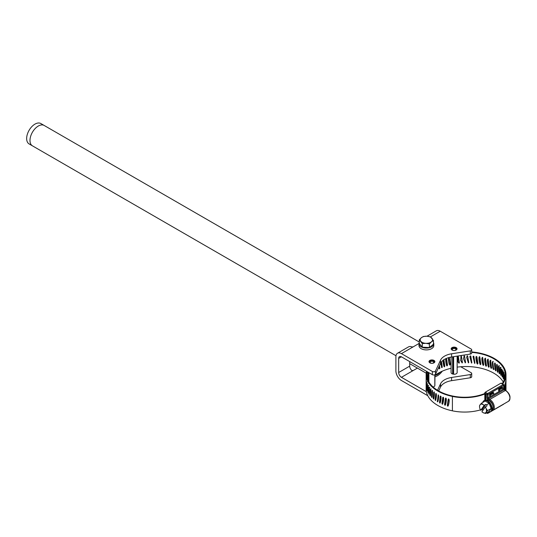 <?xml version="1.0" encoding="UTF-8"?>
<svg xmlns="http://www.w3.org/2000/svg" width="537" height="537" viewBox="0 0 537 537"><rect width="100%" height="100%" fill="white"/><g stroke="black" fill="none" stroke-linecap="round" stroke-linejoin="round"><path stroke-width="0.81" d="M471.714 352.366A39.201 22.635 180 0 1 505.263 374.766A39.201 22.635 180 0 1 502.115 383.66M485.602 394.373L485.602 394.386A39.201 22.635 180 0 1 484.817 394.641L484.817 400.24M457.148 367.127A39.201 22.635 180 0 1 503.229 381.968M495.966 370.503L495.772 370.731C495.268 372.094 493.892 361.844 495.007 363.093L495.275 363.549A2301.71 1578.928 -63.5 0 1 495.966 370.503L495.96 370.631M497.893 371.933L497.718 372.148C497.269 373.49 496.013 363.18 497.027 364.475L497.275 364.945A2301.71 1672.191 -59 0 1 497.893 371.933L497.886 372.074M499.625 373.443L499.464 373.651C499.068 374.974 497.94 364.61 498.846 365.952L499.068 366.429A2301.71 1755.862 -54.1 0 1 499.625 373.443L499.605 373.598M499.37 365.71L498.846 365.952M501.135 375.027L501.001 375.229C500.652 376.538 499.665 366.12 500.464 367.503L500.652 367.993A2301.71 1829.411 -48.5 0 1 501.135 375.027L501.115 375.195M501.021 367.288L500.464 367.503M502.424 376.679L502.31 376.873C502.021 378.162 501.175 367.711 501.853 369.127L502.014 369.624A2301.71 1892.375 -42.2 0 1 502.424 376.679L502.404 376.853M503.478 378.384L503.384 378.578C503.156 379.854 502.457 369.362 503.015 370.805L503.149 371.309A2301.71 1944.336 -35.2 0 1 503.478 378.384L503.464 378.558M504.223 380.317C504.055 381.585 503.511 371.067 503.941 372.537L504.048 373.047A2301.71 1984.974 -27.3 0 1 504.283 379.8M504.585 378.968L504.699 374.813A2301.71 2014.019 -18.6 0 1 504.787 378.296M505.002 377.39L505.109 376.612A2301.71 2031.296 -9.2 0 1 505.109 376.779M492.798 361.804L493.631 369.409C493.087 370.792 491.597 360.616 492.798 361.804L493.154 361.515M491.543 367.939L491.315 368.187C490.731 369.597 489.133 359.488 490.422 360.622L490.737 361.059A2301.71 1366.088 -71.2 0 1 491.543 367.939L491.543 368.026M489.086 366.818L488.838 367.08C488.214 368.516 486.529 358.481 487.891 359.555L488.227 359.971A2301.71 1247.874 -74.6 0 1 489.086 366.818L489.086 366.872M486.475 365.818L486.213 366.086C485.555 367.556 483.79 357.602 485.22 358.609L485.576 359.011A2301.71 1122.786 -77.8 0 1 486.475 365.818L486.475 365.825M483.736 364.938L483.461 365.22C482.77 366.717 480.937 356.85 482.421 357.79L482.79 358.172A2301.71 991.624 -80.8 0 1 483.736 364.938L483.73 364.898M480.883 364.187L480.602 364.482C479.883 366.012 477.984 356.226 479.528 357.098L479.903 357.467A2301.71 855.226 -83.6 0 1 480.883 364.187L480.602 364.482L480.857 364.093C480.132 365.637 478.219 355.836 479.783 356.709M477.93 363.569L477.641 363.878C476.91 365.442 474.963 355.749 476.541 356.548L476.93 356.897A2301.71 714.472 -86.4 0 1 477.93 363.569L477.641 363.878L476.265 356.689M476.353 356.461L476.165 356.85L476.541 356.548M474.909 363.093L474.614 363.408L473.037 356.635L473.486 356.132L473.882 356.461A2301.71 570.254 -89.1 0 1 474.909 363.093L474.614 363.408L473.104 356.454M471.828 362.75L471.526 363.086L469.841 356.743L470.385 355.863L470.788 356.172A2301.71 423.498 -91.7 0 1 471.828 362.75L471.526 363.086L469.882 356.555M468.714 362.556L468.412 362.905L466.633 357.394L467.257 355.736L467.667 356.024A2301.71 275.139 -94.4 0 1 468.714 362.556L468.412 362.905L466.64 357.199M465.579 362.509L465.277 362.871L463.552 358.823L464.122 355.749L464.532 356.024A2301.71 126.135 -97 0 1 465.579 362.509L465.277 362.871L463.532 358.615M462.444 362.603L462.142 362.978L460.699 360.549L461.001 355.917L461.404 356.165A2301.71 22.567 -99.6 0 0 462.444 362.603L460.652 360.334M461.001 355.917L461.404 356.165L461.33 355.756M459.336 362.837L459.041 363.234L457.933 361.904L457.913 356.219L458.309 356.454A2301.71 170.021 -102.3 0 0 459.336 362.837L457.853 361.676M457.913 356.219L458.309 356.454L458.175 356.044M484.783 393.097A0.705 0.409 -60 0 1 485.28 392.232L487.549 393.54A0.705 0.409 60 0 1 488.052 394.406L488.052 397.89A0.705 0.409 180 0 1 487.052 397.89L487.052 394.406L484.783 393.097L484.783 393.896L485.978 394.588L485.978 399.515A1.41 0.812 -120 0 0 486.072 400.072M505.921 390.735A0.705 0.409 120 0 0 505.78 390.412C510.204 394.044 511.15 397.642 508.62 401.206A6.39 3.692 -120 0 0 509.6 396.078A6.39 3.692 -120 0 0 505.424 390.446L504.183 389.728L488.549 398.756A0.705 0.409 -120 0 1 488.052 397.89L503.686 388.869L503.686 385.378L488.052 394.406A0.705 0.409 180 0 1 487.052 394.406A0.705 0.409 120 0 1 487.549 393.54L503.189 384.519L500.914 383.203L485.28 392.232M500.914 383.203A0.705 0.409 -60 0 1 501.269 383.17L503.538 384.479A0.705 0.409 120 0 0 503.189 384.519A0.705 0.409 60 0 1 503.686 385.378A0.705 0.409 180 0 0 503.894 385.089A0.705 0.705 0 0 0 503.538 384.479A0.705 0.409 120 0 1 503.686 384.801A0.705 0.409 180 0 1 503.894 385.089L503.894 388.58A0.705 0.409 180 0 1 503.686 388.869A0.705 0.409 -120 0 0 504.183 389.728A0.705 0.409 120 0 1 504.538 389.694L503.894 388.58M493.429 392.52L493.067 392.312L489.63 394.299L489.992 394.507L493.429 392.52L493.765 393.097L493.765 394.567L490.321 396.554L489.63 396.152L489.63 394.299M498.672 390.936L498.672 389.083L502.108 387.096L502.464 387.305L502.8 389.352L499.363 391.339L498.672 390.936M502.8 387.882L499.363 389.862L499.363 391.339M498.672 389.083L499.027 389.291L502.464 387.305M499.363 389.862L499.027 389.291M493.765 393.097L490.321 395.084L490.321 396.554M490.321 395.084L489.992 394.507M490.563 411.611A6.39 3.692 -120 0 0 490.784 411.503A6.39 3.692 -120 0 0 491.496 410.839A6.39 3.692 -120 0 0 490.784 404.119A6.39 3.692 -120 0 0 485.32 400.139A6.39 3.692 -120 0 0 484.387 400.427A6.39 3.692 -120 0 0 484.186 400.562M488.234 411.906A6.39 3.692 -120 0 0 490.355 411.751A6.39 3.692 -120 0 0 490.355 404.368A6.39 3.692 -120 0 0 483.965 400.676A6.39 3.692 -120 0 0 482.77 402.435M489.16 411.369L491.16 408.523L489.16 403.368L485.159 401.058L481.541 403.146L480.004 404.878A4.9 2.826 -120 0 0 479.534 406.61A4.9 2.826 -120 0 0 480.004 408.879A4.9 2.826 -120 0 0 480.702 410.281L482.246 409.476L485.851 404.354L486.65 404.817L487.052 405.844L485.3 406.945L481.904 411.772A4.9 2.826 -120 0 0 483.005 412.611L485.542 413.456L489.16 411.369M482.75 410.57L482.246 409.476M485.542 413.456L486.005 412.349A4.9 2.826 -120 0 0 486.005 408.342A4.9 2.826 -120 0 0 485.3 406.945M483.005 412.611L483.005 412.611A4.9 2.826 -120 0 0 486.005 412.349L487.542 410.61L486.005 408.342L485.602 406.684M480.702 410.281L484.099 405.448L485.851 404.354M484.099 405.448A4.9 2.826 -120 0 0 483.005 404.609A4.9 2.826 -120 0 0 480.004 404.878L479.541 406.381M484.408 405.187L483.005 404.609L481.541 403.146M486.65 404.817L489.16 403.368M487.542 410.61L491.16 408.523M485.978 394.742A39.926 23.051 180 0 1 485.166 395.004L484.817 394.641M434.977 375.376A39.201 22.635 180 0 1 451.067 368.254M480.474 409.892A35.523 20.507 180 0 1 452.409 410.832A39.926 23.051 180 0 1 426.136 389.171L426.136 378.363M505.982 378.417A2344.065 2074.162 0.5 0 1 505.988 381.022A2344.065 2074.162 0.5 0 1 505.982 385.519L505.988 389.171A39.926 23.051 180 0 1 505.921 390.493M428.888 376.994L428.687 372.557M484.783 393.507A34.798 20.091 180 0 1 452.651 396.031A39.201 22.635 180 0 1 426.855 374.766A39.201 22.635 180 0 1 427.217 371.711M436.225 393.923A2301.71 1258.164 130.7 0 0 435.614 399.4L435.809 399.89M434.258 392.755A2301.71 1348.89 135.1 0 0 433.742 397.951L433.909 398.454M432.493 391.661A2301.71 1429.883 139.9 0 0 432.07 396.413L432.225 396.924M430.916 390.889A2301.71 1500.62 145 0 0 430.64 394.541M426.989 376.518L427.022 376.571A2301.71 1679.508 -171.2 0 0 427.029 376.867M427.277 378.068L427.432 374.772A2301.71 1657.914 -164.7 0 0 427.573 379.068M427.365 374.725L426.727 374.698M428.15 379.424L428.284 379.444C428.07 381.579 427.62 373.309 427.996 372.947L428.096 373.007A2301.71 1624.606 -158.5 0 0 428.365 378.921L428.217 379.525M427.996 372.947L427.398 372.893M438.373 395.091L437.642 401.548M448.543 399.072A2301.71 680.728 112.7 0 0 447.636 405.12L448.267 405.482M445.791 398.219A2301.71 810.333 115.9 0 0 444.931 404.207L445.428 404.663M443.173 397.259A2301.71 933.642 119.3 0 0 442.36 403.166L442.743 403.663M440.689 396.212A2301.71 1049.869 122.8 0 0 439.937 402.018L440.233 402.522M484.898 393.963A35.523 20.507 180 0 1 452.409 396.427A39.926 23.051 180 0 1 426.136 374.766A39.926 23.051 180 0 1 426.579 371.342M471.714 351.95A39.926 23.051 180 0 1 505.988 374.766A39.926 23.051 180 0 1 502.659 383.975M485.166 395.004L485.166 400.159M504.303 389.5L504.075 385.68A2344.065 1975.556 35.9 0 1 503.934 388.835M504.955 389.936L504.928 383.901A2344.065 2018.053 28.1 0 1 504.72 389.802M505.592 381.572L505.532 382.096A2344.065 2048.769 19.4 0 1 505.364 389.191L505.612 381.545M505.914 379.74L505.888 380.263A2344.065 2067.517 10.1 0 1 505.8 387.358L505.921 379.706M505.988 385.365L505.982 384.411M499.47 371.463L499.108 366.885M497.792 370.731L497.255 364.851M495.893 369.738L495.195 363.301M494.127 369.107C493.577 370.503 492.073 360.3 493.302 361.508M435.702 399.944L435.259 400.159C435.749 402.233 437.105 393.688 436.004 393.527L435.735 393.628A2344.065 1281.316 130.7 0 0 435.064 399.662L435.473 400.193M433.701 398.541L433.325 398.696C433.768 400.79 435.004 392.305 433.997 392.091L433.755 392.185A2344.065 1373.713 135.1 0 0 433.151 398.186L433.507 398.743M433.997 392.091L434.346 391.943M431.923 397.031L431.607 397.138C431.996 399.253 433.091 390.822 432.198 390.567L431.983 390.647A2344.065 1456.196 139.9 0 0 431.446 396.628L431.755 397.199M432.198 390.567L432.6 390.439M430.365 395.44L430.103 395.514C430.439 397.642 431.399 389.265 430.62 388.969L430.432 389.036A2344.065 1528.235 145 0 0 429.969 394.99L430.231 395.581M430.62 388.969L431.077 388.855M429.043 393.775L428.835 393.822C429.11 395.964 429.922 387.627 429.264 387.298L429.103 387.365A2344.065 1589.366 150.4 0 0 428.721 393.299L428.935 393.896M429.264 387.298L429.775 387.211M427.962 392.05L427.801 392.077C428.016 394.232 428.674 385.928 428.143 385.573L428.016 385.626A2344.065 1639.199 156.3 0 0 427.714 391.547L427.875 392.158M428.143 385.573L428.707 385.506M427.13 390.278L427.009 390.292C427.163 392.453 427.674 384.177 427.264 383.801L427.17 383.854A2344.065 1677.42 162.4 0 0 426.949 389.755L427.063 390.372M427.264 383.801L427.875 383.76M426.546 388.473L426.573 382.042A2344.065 1703.787 168.8 0 0 426.432 387.936L426.506 388.56M426.633 381.995L427.291 381.988M426.217 386.64L426.23 380.209A2344.065 1718.118 175.4 0 0 426.17 386.103L426.197 386.721M439.145 366.328A2344.065 1110.409 -124.2 0 0 439.36 367.999L439.105 368.496M441.199 362.227A2344.065 994.866 -120.5 0 0 441.817 366.825L441.481 367.328M443.602 359.938A2344.065 871.819 -117.1 0 0 444.428 365.764L443.998 366.247M446.294 358.81A2344.065 742.074 -113.9 0 0 447.18 364.824L446.643 365.267M449.127 357.957A2344.065 606.448 -110.8 0 0 450.053 364.019L449.382 364.361M458.215 356.293A2344.065 173.149 -102.3 0 0 459.202 362.428M461.384 356.105A2344.065 22.984 -99.6 0 0 462.37 362.186M465.559 362.092L465.25 362.455M468.747 362.139L468.439 362.488M483.777 364.838C483.072 366.355 481.219 356.467 482.736 357.414M486.576 365.724C485.904 367.207 484.126 357.233 485.582 358.253M489.247 366.731C488.61 368.187 486.911 358.132 488.301 359.213M491.771 367.865C491.174 369.288 489.569 359.159 490.878 360.3M437.387 401.535C437.937 403.468 439.38 395.339 438.199 394.87L437.387 401.535M447.905 405.556L447.583 405.932C448.274 407.865 450.107 398.944 448.61 399.092L448.241 399.266A2344.065 693.254 112.7 0 0 447.308 405.489L447.583 405.932L448.113 405.697M448.61 399.092L448.241 399.266L448.57 398.897M445.186 404.656L444.811 405.012C445.475 406.979 447.234 398.145 445.797 398.219L445.442 398.38A2344.065 825.241 115.9 0 0 444.549 404.556L444.811 405.012L445.603 404.536M445.797 398.219L445.442 398.38L445.817 398.024M442.602 403.629L442.179 403.972C442.803 405.965 444.482 397.205 443.112 397.219L442.777 397.367A2344.065 950.819 119.3 0 0 441.931 403.502L442.535 403.911M440.165 402.495L439.696 402.81C440.286 404.831 441.864 396.152 440.575 396.098L440.259 396.232A2344.065 1069.187 122.8 0 0 439.467 402.327L439.998 402.79M449.771 364.455L450.073 364.831C449.362 366.717 447.563 357.83 449.026 357.971L449.395 358.152A2301.71 595.493 -110.8 0 0 450.348 364.401L450.073 364.831L449.543 364.589M449.026 357.971L449.395 358.152L449.1 357.776M446.912 365.274L447.261 365.637C446.583 367.55 444.858 358.75 446.26 358.823L446.616 358.991A2301.71 728.669 -113.9 0 0 447.529 365.194L447.261 365.637L446.455 365.126M446.26 358.823L446.616 358.991L446.267 358.622M444.173 366.221L444.576 366.57C443.924 368.516 442.293 359.79 443.622 359.797L443.958 359.951A2301.71 856.072 -117.1 0 0 444.831 366.113L444.213 366.496M441.542 361.79A2301.71 976.89 -120.5 0 0 442.26 367.154L441.716 367.59L440.635 363.133M439.501 365.569A2301.71 1090.345 -124.2 0 0 439.85 368.308L439.36 368.785L438.682 367.335M437.601 369.57L437.393 370.06M462.142 362.978L462.062 362.562M459.041 363.234L458.9 362.824M442.025 367.617L441.575 367.295M439.622 368.785L439.132 368.483M26.85 136.344A11.76 6.793 -60 0 1 32.636 125.853A11.76 6.793 -60 0 1 40.852 123.544L44.175 125.463A11.76 6.793 -60 0 0 38.295 126.041A11.76 6.793 -60 0 0 30.179 138.271A11.76 6.793 -60 0 0 32.415 145.829L29.092 143.909A11.76 6.793 -60 0 1 26.85 136.344M442.28 371.174A11.76 6.793 -60 0 1 437.474 375.712A11.76 6.793 -60 0 1 434.977 376.712M445.744 360.287A11.76 6.793 -60 0 1 445.77 362.052M444.307 364.905A10.223 5.9 -60 0 1 443.931 366.14M440.4 372.06A10.223 5.9 -60 0 1 434.977 375.39M448.469 359.656L449.476 360.233M460.753 366.744L471.164 372.752A1.879 1.087 180 0 1 471.714 373.524A1.879 1.087 180 0 1 470.318 374.571L451.604 377.464A15.68 9.055 0 0 0 440.515 383.868L437.534 390.292M434.359 395.407A1.879 1.087 180 0 1 433.99 395.467M426.378 391.715L401.441 377.316A3.92 2.262 60 0 1 398.669 372.51L398.669 358.427A3.92 2.262 60 0 1 399.481 356.635A3.92 2.262 60 0 1 401.441 356.83L432.352 374.672A1.879 1.087 0 0 0 435.5 374.188L440.515 363.381A15.68 9.055 180 0 1 451.604 356.984L470.318 354.084A1.879 1.087 0 0 0 471.714 353.037L471.714 349.835A1.879 1.087 180 0 1 470.318 350.883L470.318 354.084M409.697 361.596L409.697 366.14A3.92 2.262 -120 0 0 411.805 370.463L413.141 370.557L417.397 368.1M434.816 374.772L434.816 385.875A3.041 1.759 180 0 1 433.03 386.955M434.977 374.698L434.863 385.365M434.816 385.62A2.933 1.692 0 0 0 434.863 385.318A2.933 1.692 0 0 0 434.863 385.271M453.617 374.182A2.933 1.692 0 0 1 452.671 373.987L452.617 374.041A3.041 1.759 180 0 1 451.067 372.51L451.067 357.071M457.148 356.125L457.148 372.51A3.041 1.759 180 0 1 453.617 374.242L453.617 356.669M434.198 362.703L433.627 362.596A1.786 1.034 180 0 1 431.647 363.287A1.786 1.034 180 0 1 430.144 362.267A1.786 1.034 180 0 1 431.909 361.24A1.786 1.034 180 0 1 433.721 362.24L434.675 362.227M433.721 362.24L433.721 362.616M429.097 362.066A2.853 1.645 180 0 1 431.929 360.622A2.853 1.645 180 0 1 434.762 362.066M434.863 361.582A2.933 1.692 180 0 1 434.863 361.629A2.933 1.692 180 0 1 434.003 362.824A2.933 1.692 180 0 1 430.808 363.193A2.933 1.692 180 0 1 429.003 361.629A2.933 1.692 180 0 1 431.896 359.938A2.933 1.692 180 0 1 434.863 361.582M453.174 350.426L453.235 350.366A1.786 1.034 180 0 1 452.322 349.466A1.786 1.034 180 0 1 454.107 348.432A1.786 1.034 180 0 1 455.9 349.466A1.786 1.034 180 0 1 453.819 350.486L453.812 350.507M453.235 356.729L453.235 374.128M452.617 356.823L452.617 374.041M451.275 349.265A2.853 1.645 180 0 1 454.107 347.815A2.853 1.645 180 0 1 456.94 349.265M452.671 350.299A2.933 1.692 180 0 1 451.174 348.828A2.933 1.692 180 0 1 454.107 347.13A2.933 1.692 180 0 1 457.041 348.828A2.933 1.692 180 0 1 456.182 350.023A2.933 1.692 180 0 1 452.671 350.299M419.001 343.485L413.141 346.875L411.805 346.922A7.84 4.524 -120 0 0 408.55 346.868L397.521 353.239A7.84 4.524 60 0 1 401.441 353.628L432.352 371.476L432.352 374.672M430.479 336.86L440.246 331.222L471.164 349.07A1.879 1.087 180 0 1 471.714 349.835M470.318 374.571L470.318 377.773A1.879 1.087 0 0 0 471.714 376.726L471.714 373.524M435.5 374.188L435.5 370.986L440.515 360.179A15.68 9.055 180 0 1 451.604 353.782L470.318 350.883M470.318 377.773L451.604 380.666A15.68 9.055 0 0 0 440.515 387.07L438.702 390.976M427.788 395.722L401.441 380.511A7.84 4.524 60 0 1 395.897 370.913L395.897 356.83A7.84 4.524 60 0 1 397.521 353.239M436.433 395.856L435.869 397.071M435.5 370.986A1.879 1.087 180 0 1 432.352 371.476M440.246 331.222A7.84 4.524 -120 0 0 436.326 330.832L426.982 336.229M433.795 343.808L433.795 345.627A7.411 4.276 180 0 1 423.539 349.574A7.411 4.276 180 0 1 418.981 345.627L418.981 343.808A7.411 4.276 0 0 0 423.539 347.754A7.411 4.276 0 0 0 433.795 343.808A7.411 4.276 0 0 0 433.487 342.586M419.29 342.586A7.411 4.276 0 0 0 418.981 343.808M419.29 339.861L419.29 343.438L422.283 347.177L429.385 347.546L433.487 344.177L433.487 340.592L430.493 336.86L426.942 336.229L423.391 336.491L421.337 337.726L419.29 339.861L422.283 343.593L422.283 347.177M422.283 343.593L425.834 343.324L429.385 343.962L429.385 347.546M429.385 343.962L431.439 341.827L433.487 340.592M431.439 341.827A6.175 3.564 -0 0 0 431.99 338.276A6.175 3.564 -0 0 0 426.942 336.229A6.175 3.564 -0 0 0 421.337 337.726A6.175 3.564 -0 0 0 420.786 341.277A6.175 3.564 -0 0 0 425.834 343.324A6.175 3.564 -0 0 0 431.439 341.827M486.717 412.778L487.052 412.973L487.052 412.584M492.174 409.885A5.685 3.282 -120 0 0 493 405.314A5.685 3.282 -120 0 0 489.294 400.34L488.052 399.622A0.705 0.409 -60 0 1 488.549 398.756L489.791 399.474A6.39 3.692 60 0 1 493.966 405.106A6.39 3.692 60 0 1 492.986 410.228L491.677 410.59M487.052 397.89A1.41 0.812 -120 0 0 488.052 399.622M488.052 412.007L488.052 412.973A0.705 0.409 0 0 1 487.052 412.973A0.705 0.409 120 0 0 487.549 413.262A0.705 0.409 60 0 0 488.052 412.973L489.764 411.98M489.294 400.34A0.705 0.409 -60 0 1 489.791 399.474L505.424 390.446A0.705 0.409 120 0 1 505.78 390.412L504.538 389.694M503.672 404.059A0.705 0.409 60 0 1 503.538 404.267L487.905 413.295A0.705 0.705 0 0 1 487.2 413.295L486.509 412.899M491.281 411.107L492.335 410.496M489.153 400.501A5.592 3.229 -120 0 0 487.173 399.971L489.227 400.515C495.007 405.965 492.845 407.174 492.57 409.322A5.592 3.229 -120 0 0 492.577 404.764A5.592 3.229 -120 0 0 489.153 400.501M452.409 396.427L452.409 410.832M485.032 394.574L485.032 394.044M450.348 364.401L450.053 364.019M447.529 365.194L447.18 364.824M444.831 366.113L444.428 365.764M442.26 367.154L441.817 366.825M439.85 368.308L439.36 367.999M428.365 378.921L428.029 378.867M428.103 391.48L427.714 391.547M429.217 393.185L428.721 393.299M430.573 394.823L429.969 394.99M432.07 396.413L431.446 396.628M433.742 397.951L433.151 398.186M435.614 399.4L435.064 399.662M437.689 400.756L437.172 401.045M439.937 402.018L439.467 402.327M442.36 403.166L441.931 403.502M444.931 404.207L444.549 404.556M447.636 405.12L447.308 405.489M401.441 377.316L413.141 370.557M398.669 372.51L409.697 366.14M398.669 358.427L401.441 356.83M451.604 353.782L451.604 356.984M451.604 377.464L451.604 380.666M440.515 360.179L440.515 363.381M440.515 383.868L440.515 387.07M401.441 353.628L413.141 346.875M508.62 401.206L492.986 410.228M487.173 399.971L485.32 400.139M492.57 409.322L491.496 410.839M484.387 400.427L483.965 400.676M490.784 411.503L490.355 411.751M479.534 406.61L479.534 405.992M426.136 374.766L426.136 378.37M505.988 374.766L505.988 381.022M469.915 356.353L469.841 356.743M463.505 358.421L463.552 358.823M457.772 361.475L457.933 361.904M419.29 342.029L44.175 125.463M426.23 373.195L409.697 363.656M395.984 355.736L32.415 145.829M428.888 372.678L428.888 381.955"/></g></svg>
